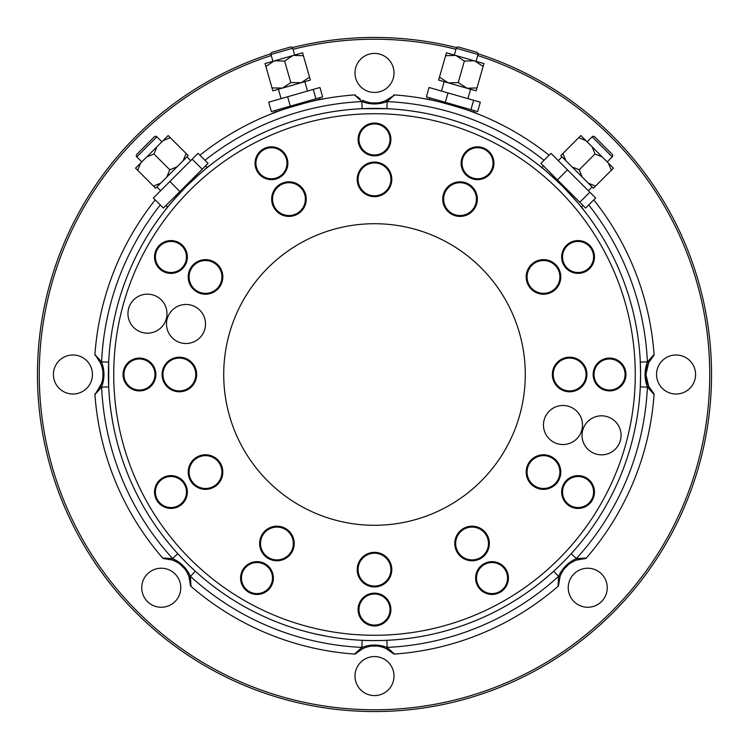 <?xml version="1.0" encoding="UTF-8"?>
<svg xmlns="http://www.w3.org/2000/svg" width="749" height="749" viewBox="0 0 749 749"><rect width="100%" height="100%" fill="white"/><g stroke="black" fill="none" stroke-linecap="round" stroke-linejoin="round"><path stroke-width="1.12" d="M108.558 365.634L108.483 368.171M108.427 371.42L108.408 374.5A266.092 266.092 0 0 1 631.529 305.629A266.092 266.092 0 0 1 305.629 631.529A266.092 266.092 0 0 1 186.342 186.342A266.092 266.092 0 0 1 631.529 305.629A266.092 266.092 0 0 1 305.629 631.529A266.092 266.092 0 0 1 186.342 186.342A266.092 266.092 0 0 1 640.592 374.5L640.301 362.16L647.398 361.833A273.188 273.188 0 0 0 588.714 204.964M640.114 390.463L640.161 389.686M640.189 389.19L640.226 388.413M640.255 387.879L640.451 383.151M640.526 380.548L640.554 379.05M640.592 374.397L640.573 371.541M640.554 370.259L640.526 368.471M640.451 365.952L640.161 359.314M640.535 368.985L640.582 371.953M108.418 376.344L108.427 377.711M374.5 37.45A337.05 337.05 0 0 0 292.391 47.608A337.05 337.05 0 0 1 456.609 47.608M478.096 53.769A337.05 337.05 0 0 1 374.5 711.55A337.05 337.05 0 0 1 270.904 53.769A337.05 337.05 0 0 0 374.5 711.55M161.26 607.252A19.511 19.511 0 0 1 141.748 587.74A19.511 19.511 0 0 1 161.26 568.229A19.511 19.511 0 0 1 180.771 587.74A19.511 19.511 0 0 1 161.26 607.252M72.925 394.011A19.511 19.511 0 0 1 53.413 374.5A19.511 19.511 0 0 1 72.925 354.989A19.511 19.511 0 0 1 92.445 374.5A19.511 19.511 0 0 1 72.925 394.011M374.5 92.445A19.511 19.511 0 0 1 354.989 72.925A19.511 19.511 0 0 1 374.5 53.413A19.511 19.511 0 0 1 394.011 72.925A19.511 19.511 0 0 1 374.5 92.445M676.075 394.011A19.511 19.511 0 0 1 656.555 374.5A19.511 19.511 0 0 1 676.075 354.989A19.511 19.511 0 0 1 695.587 374.5A19.511 19.511 0 0 1 676.075 394.011M587.74 607.252A19.511 19.511 0 0 1 568.229 587.74A19.511 19.511 0 0 1 587.74 568.229A19.511 19.511 0 0 1 607.252 587.74A19.511 19.511 0 0 1 587.74 607.252M374.5 695.587A19.511 19.511 0 0 1 354.989 676.075A19.511 19.511 0 0 1 374.5 656.555A19.511 19.511 0 0 1 394.011 676.075A19.511 19.511 0 0 1 374.5 695.587M255.84 136.327L254.763 136.87M138.509 251.57L137.956 252.638M110.506 407.821L111.198 412.942M111.32 413.757L112.266 419.627M181.792 557.996L182.344 558.567M183.205 559.456L183.898 560.177M184.909 561.207L185.499 561.806M187.269 563.576L187.849 564.147M324.607 635.873L315.9 634.141M487.768 615.285L492.43 613.038M493.16 612.673L494.237 612.13M607.664 502.719L610.107 498.16M610.491 497.43L611.044 496.362M638.494 341.179L637.802 336.058M637.68 335.243L637.502 334.054M418.494 112.069L412.615 111.152M412.147 111.086L417.305 111.873M420.395 112.397L423.4 112.94M637.961 337.153L638.373 340.186M609.592 499.143L608.151 501.839M491.438 613.525L488.676 614.854M374.5 108.408A266.092 266.092 0 0 0 368.33 108.483M205.469 165.96L207.145 167.626L210.282 165.126C208.494 166.006 200.517 173.075 186.342 186.342L186.342 186.342C173.094 200.498 166.016 208.475 165.126 210.282L167.626 207.145A266.092 266.092 0 0 0 108.493 367.768M257.562 135.475L260.324 134.146M139.408 249.857L140.849 247.161M112.341 420.095L111.498 414.946M111.039 411.847L110.627 408.814M187.166 563.473L186.529 562.836M183.084 559.334L182.447 558.67M181.239 557.406L180.509 556.629M327.098 636.332L325.6 636.06M315.835 634.047L328.09 636.51M561.862 563.445L563.173 562.143M431.265 634.469L432.978 634.085M187.353 256.973A16.412 16.412 0 0 1 170.941 273.385A16.412 16.412 0 0 1 154.537 256.973A16.412 16.412 0 0 1 170.941 240.569A16.412 16.412 0 0 1 187.353 256.973M155.418 256.973A15.523 15.523 0 0 0 170.941 272.496A15.523 15.523 0 0 0 186.464 256.973A15.523 15.523 0 0 0 170.941 241.45A15.523 15.523 0 0 0 155.418 256.973M222.809 276.933A17.293 17.293 0 0 1 205.507 294.226A17.293 17.293 0 0 1 188.214 276.933A17.293 17.293 0 0 1 205.507 259.641A17.293 17.293 0 0 1 222.809 276.933M189.104 276.933A16.412 16.412 0 0 0 205.507 293.346A16.412 16.412 0 0 0 221.919 276.933A16.412 16.412 0 0 0 205.507 260.521A16.412 16.412 0 0 0 189.104 276.933M306.257 199.112A17.293 17.293 0 0 1 288.955 216.414A17.293 17.293 0 0 1 271.662 199.112A17.293 17.293 0 0 1 288.955 181.82A17.293 17.293 0 0 1 306.257 199.112M272.552 199.112A16.412 16.412 0 0 0 288.955 215.525A16.412 16.412 0 0 0 305.367 199.112A16.412 16.412 0 0 0 288.955 182.709A16.412 16.412 0 0 0 272.552 199.112M287.869 163.245A16.412 16.412 0 0 1 271.466 179.648A16.412 16.412 0 0 1 255.053 163.245A16.412 16.412 0 0 1 271.466 146.832A16.412 16.412 0 0 1 287.869 163.245M255.943 163.245A15.523 15.523 0 0 0 271.466 178.758A15.523 15.523 0 0 0 286.979 163.245A15.523 15.523 0 0 0 271.466 147.722A15.523 15.523 0 0 0 255.943 163.245M391.793 179.367A17.293 17.293 0 0 1 374.5 196.659A17.293 17.293 0 0 1 357.207 179.367A17.293 17.293 0 0 1 374.5 162.074A17.293 17.293 0 0 1 391.793 179.367M358.088 179.367A16.412 16.412 0 0 0 374.5 195.779A16.412 16.412 0 0 0 390.912 179.367A16.412 16.412 0 0 0 374.5 162.954A16.412 16.412 0 0 0 358.088 179.367M390.912 139.454A16.412 16.412 0 0 1 374.5 155.858A16.412 16.412 0 0 1 358.088 139.454A16.412 16.412 0 0 1 374.5 123.042A16.412 16.412 0 0 1 390.912 139.454M358.977 139.454A15.523 15.523 0 0 0 374.5 154.977A15.523 15.523 0 0 0 390.023 139.454A15.523 15.523 0 0 0 374.5 123.931A15.523 15.523 0 0 0 358.977 139.454M477.338 199.112A17.293 17.293 0 0 1 460.045 216.414A17.293 17.293 0 0 1 442.743 199.112A17.293 17.293 0 0 1 460.045 181.82A17.293 17.293 0 0 1 477.338 199.112M443.633 199.112A16.412 16.412 0 0 0 460.045 215.525A16.412 16.412 0 0 0 476.448 199.112A16.412 16.412 0 0 0 460.045 182.709A16.412 16.412 0 0 0 443.633 199.112M493.947 163.245A16.412 16.412 0 0 1 477.534 179.648A16.412 16.412 0 0 1 461.131 163.245A16.412 16.412 0 0 1 477.534 146.832A16.412 16.412 0 0 1 493.947 163.245M462.021 163.245A15.523 15.523 0 0 0 477.534 178.758A15.523 15.523 0 0 0 493.057 163.245A15.523 15.523 0 0 0 477.534 147.722A15.523 15.523 0 0 0 462.021 163.245M560.786 276.933A17.293 17.293 0 0 1 543.493 294.226A17.293 17.293 0 0 1 526.191 276.933A17.293 17.293 0 0 1 543.493 259.641A17.293 17.293 0 0 1 560.786 276.933M527.081 276.933A16.412 16.412 0 0 0 543.493 293.346A16.412 16.412 0 0 0 559.896 276.933A16.412 16.412 0 0 0 543.493 260.521A16.412 16.412 0 0 0 527.081 276.933M594.463 256.973A16.412 16.412 0 0 1 578.059 273.385A16.412 16.412 0 0 1 561.647 256.973A16.412 16.412 0 0 1 578.059 240.569A16.412 16.412 0 0 1 594.463 256.973M562.536 256.973A15.523 15.523 0 0 0 578.059 272.496A15.523 15.523 0 0 0 593.582 256.973A15.523 15.523 0 0 0 578.059 241.45A15.523 15.523 0 0 0 562.536 256.973M625.958 374.5A16.412 16.412 0 0 1 609.546 390.912A16.412 16.412 0 0 1 593.142 374.5A16.412 16.412 0 0 1 609.546 358.088A16.412 16.412 0 0 1 625.958 374.5M594.023 374.5A15.523 15.523 0 0 0 609.546 390.023A15.523 15.523 0 0 0 625.069 374.5A15.523 15.523 0 0 0 609.546 358.977A15.523 15.523 0 0 0 594.023 374.5M560.786 472.067A17.293 17.293 0 0 1 543.493 489.359A17.293 17.293 0 0 1 526.191 472.067A17.293 17.293 0 0 1 543.493 454.774A17.293 17.293 0 0 1 560.786 472.067M527.081 472.067A16.412 16.412 0 0 0 543.493 488.479A16.412 16.412 0 0 0 559.896 472.067A16.412 16.412 0 0 0 543.493 455.654A16.412 16.412 0 0 0 527.081 472.067M594.463 492.027A16.412 16.412 0 0 1 578.059 508.431A16.412 16.412 0 0 1 561.647 492.027A16.412 16.412 0 0 1 578.059 475.615A16.412 16.412 0 0 1 594.463 492.027M562.536 492.027A15.523 15.523 0 0 0 578.059 507.55A15.523 15.523 0 0 0 593.582 492.027A15.523 15.523 0 0 0 578.059 476.504A15.523 15.523 0 0 0 562.536 492.027M489.359 543.493A17.293 17.293 0 0 1 472.067 560.786A17.293 17.293 0 0 1 454.774 543.493A17.293 17.293 0 0 1 472.067 526.191A17.293 17.293 0 0 1 489.359 543.493M455.654 543.493A16.412 16.412 0 0 0 472.067 559.896A16.412 16.412 0 0 0 488.479 543.493A16.412 16.412 0 0 0 472.067 527.081A16.412 16.412 0 0 0 455.654 543.493M508.431 578.059A16.412 16.412 0 0 1 492.027 594.463A16.412 16.412 0 0 1 475.615 578.059A16.412 16.412 0 0 1 492.027 561.647A16.412 16.412 0 0 1 508.431 578.059M476.504 578.059A15.523 15.523 0 0 0 492.027 593.582A15.523 15.523 0 0 0 507.55 578.059A15.523 15.523 0 0 0 492.027 562.536A15.523 15.523 0 0 0 476.504 578.059M390.912 609.546A16.412 16.412 0 0 1 374.5 625.958A16.412 16.412 0 0 1 358.088 609.546A16.412 16.412 0 0 1 374.5 593.142A16.412 16.412 0 0 1 390.912 609.546M358.977 609.546A15.523 15.523 0 0 0 374.5 625.069A15.523 15.523 0 0 0 390.023 609.546A15.523 15.523 0 0 0 374.5 594.023A15.523 15.523 0 0 0 358.977 609.546M391.793 569.633A17.293 17.293 0 0 1 374.5 586.926A17.293 17.293 0 0 1 357.207 569.633A17.293 17.293 0 0 1 374.5 552.341A17.293 17.293 0 0 1 391.793 569.633M358.088 569.633A16.412 16.412 0 0 0 374.5 586.046A16.412 16.412 0 0 0 390.912 569.633A16.412 16.412 0 0 0 374.5 553.221A16.412 16.412 0 0 0 358.088 569.633M294.226 543.493A17.293 17.293 0 0 1 276.933 560.786A17.293 17.293 0 0 1 259.641 543.493A17.293 17.293 0 0 1 276.933 526.191A17.293 17.293 0 0 1 294.226 543.493M260.521 543.493A16.412 16.412 0 0 0 276.933 559.896A16.412 16.412 0 0 0 293.346 543.493A16.412 16.412 0 0 0 276.933 527.081A16.412 16.412 0 0 0 260.521 543.493M273.385 578.059A16.412 16.412 0 0 1 256.973 594.463A16.412 16.412 0 0 1 240.569 578.059A16.412 16.412 0 0 1 256.973 561.647A16.412 16.412 0 0 1 273.385 578.059M241.45 578.059A15.523 15.523 0 0 0 256.973 593.582A15.523 15.523 0 0 0 272.496 578.059A15.523 15.523 0 0 0 256.973 562.536A15.523 15.523 0 0 0 241.45 578.059M222.809 472.067A17.293 17.293 0 0 1 205.507 489.359A17.293 17.293 0 0 1 188.214 472.067A17.293 17.293 0 0 1 205.507 454.774A17.293 17.293 0 0 1 222.809 472.067M189.104 472.067A16.412 16.412 0 0 0 205.507 488.479A16.412 16.412 0 0 0 221.919 472.067A16.412 16.412 0 0 0 205.507 455.654A16.412 16.412 0 0 0 189.104 472.067M187.353 492.027A16.412 16.412 0 0 1 170.941 508.431A16.412 16.412 0 0 1 154.537 492.027A16.412 16.412 0 0 1 170.941 475.615A16.412 16.412 0 0 1 187.353 492.027M155.418 492.027A15.523 15.523 0 0 0 170.941 507.55A15.523 15.523 0 0 0 186.464 492.027A15.523 15.523 0 0 0 170.941 476.504A15.523 15.523 0 0 0 155.418 492.027M155.858 374.5A16.412 16.412 0 0 1 139.454 390.912A16.412 16.412 0 0 1 123.042 374.5A16.412 16.412 0 0 1 139.454 358.088A16.412 16.412 0 0 1 155.858 374.5M123.931 374.5A15.523 15.523 0 0 0 139.454 390.023A15.523 15.523 0 0 0 154.977 374.5A15.523 15.523 0 0 0 139.454 358.977A15.523 15.523 0 0 0 123.931 374.5M586.926 374.5A17.293 17.293 0 0 1 569.633 391.793A17.293 17.293 0 0 1 552.341 374.5A17.293 17.293 0 0 1 569.633 357.207A17.293 17.293 0 0 1 586.926 374.5M553.221 374.5A16.412 16.412 0 0 0 569.633 390.912A16.412 16.412 0 0 0 586.046 374.5A16.412 16.412 0 0 0 569.633 358.088A16.412 16.412 0 0 0 553.221 374.5M196.659 374.5A17.293 17.293 0 0 1 179.367 391.793A17.293 17.293 0 0 1 162.074 374.5A17.293 17.293 0 0 1 179.367 357.207A17.293 17.293 0 0 1 196.659 374.5M162.954 374.5A16.412 16.412 0 0 0 179.367 390.912A16.412 16.412 0 0 0 195.779 374.5A16.412 16.412 0 0 0 179.367 358.088A16.412 16.412 0 0 0 162.954 374.5M543.474 425.001A19.511 19.511 0 0 0 562.986 444.522A19.511 19.511 0 0 0 582.497 425.001A19.511 19.511 0 0 0 562.986 405.49A19.511 19.511 0 0 0 543.474 425.001M166.503 323.999A19.511 19.511 0 0 0 186.014 343.51A19.511 19.511 0 0 0 205.526 323.999A19.511 19.511 0 0 0 186.014 304.478A19.511 19.511 0 0 0 166.503 323.999M160.286 204.964A273.188 273.188 0 0 0 101.602 361.833L100.329 362.713A26.608 26.608 0 0 1 100.329 386.287C103.999 378.423 103.999 370.568 100.329 362.713L96.78 357.301M583.04 205.469L581.374 207.145L583.874 210.282C582.994 208.494 575.925 200.517 562.658 186.342C548.502 173.094 540.525 166.016 538.718 165.126L541.855 167.626L543.531 165.96M429.832 97.866L429.327 99.626L425.825 98.952C424.627 97.183 478.939 112.753 476.982 113.623L475.241 112.949M474.997 112.856L473.658 112.341L474.173 110.58M274.827 110.58L275.342 112.341L272.018 113.623C270.052 112.753 324.364 97.183 323.175 98.952L321.33 99.308M321.068 99.355L319.673 99.626L319.168 97.866M307.146 117.078L295.19 120.43L307.146 117.078M544.036 160.286A273.188 273.188 0 0 0 387.167 101.602L386.84 108.699L362.16 108.699L361.833 101.602A273.188 273.188 0 0 0 204.964 160.286M101.602 361.833L108.699 362.16L108.699 386.84L101.602 387.167A273.188 273.188 0 0 0 172.579 558.511L172.607 558.585C180.781 562.265 186.716 568.201 190.415 576.393L190.489 576.421A273.188 273.188 0 0 0 361.833 647.398L361.907 647.426C370.287 644.252 378.685 644.252 387.093 647.426L387.167 647.398A273.188 273.188 0 0 0 558.511 576.421L558.585 576.393C562.265 568.219 568.201 562.284 576.393 558.585L576.421 558.511A273.188 273.188 0 0 0 647.398 387.167L647.426 387.093C644.252 378.713 644.252 370.315 647.426 361.907L647.398 361.833M582.029 435.338A19.511 19.511 0 0 0 601.541 454.849A19.511 19.511 0 0 0 621.052 435.338A19.511 19.511 0 0 0 601.541 415.826A19.511 19.511 0 0 0 582.029 435.338M127.948 313.662A19.511 19.511 0 0 0 147.459 333.174A19.511 19.511 0 0 0 166.971 313.662A19.511 19.511 0 0 0 147.459 294.151A19.511 19.511 0 0 0 127.948 313.662M223.717 374.5A150.783 150.783 0 0 0 374.5 525.283A150.783 150.783 0 0 0 525.283 374.5A150.783 150.783 0 0 0 374.5 223.717A150.783 150.783 0 0 0 223.717 374.5M576.393 558.585L586.355 558.014A280.285 280.285 0 0 0 654.064 394.536L647.436 387.083L648.671 386.287A26.608 26.608 0 0 1 648.671 362.713L647.436 361.917L654.064 354.464A1.77 1.77 0 0 1 653.559 355.831L648.671 362.713L645.91 374.5L648.671 386.287L653.559 393.169A1.77 1.77 0 0 1 654.064 394.536A280.285 280.285 0 0 1 586.355 558.014A1.77 1.77 0 0 1 585.025 558.623L576.702 560.027C568.547 562.995 562.995 568.557 560.027 576.702L558.623 585.025A1.77 1.77 0 0 1 558.014 586.355A280.285 280.285 0 0 1 394.536 654.064A1.77 1.77 0 0 1 393.169 653.559L386.287 648.671C378.423 645.001 370.568 645.001 362.713 648.671L355.831 653.559A1.77 1.77 0 0 1 354.464 654.064A280.285 280.285 0 0 1 190.986 586.355A1.77 1.77 0 0 1 190.377 585.025L188.973 576.702C186.005 568.547 180.443 562.995 172.298 560.027L163.975 558.623A1.77 1.77 0 0 1 162.645 558.014A280.285 280.285 0 0 1 94.936 394.536L101.602 387.167M654.074 354.586A1.77 1.77 0 0 1 653.559 355.831L652.435 357.048M652.407 357.076L651.49 358.209M652.22 391.699L653.559 393.169M391.699 96.78L386.287 100.329A26.608 26.608 0 0 1 362.713 100.329C370.577 103.999 378.432 103.999 386.287 100.329A26.608 26.608 0 0 1 362.713 100.329L365.418 101.49M357.048 96.565L360.26 98.952M357.076 96.593L358.209 97.51M96.565 391.952L101.49 383.582M96.593 391.924L97.51 390.791M168.694 559.082L167.664 558.913M167.018 558.829L165.66 558.688M165.623 558.688L164.958 558.651M164.677 558.642L163.975 558.623M559.082 580.306L558.913 581.336M558.829 581.982L558.688 583.34M558.688 583.377L558.651 584.042M558.642 584.323L558.623 585.025M357.301 652.22L355.831 653.559M393.169 653.559L391.952 652.435M391.924 652.407L390.791 651.49M647.398 387.167L640.301 386.84L640.592 374.5A266.092 266.092 0 0 1 374.5 640.592A266.092 266.092 0 0 1 108.408 374.5A266.092 266.092 0 0 0 374.5 640.592A266.092 266.092 0 0 0 640.592 374.5M94.936 354.464A1.77 1.77 0 0 0 94.926 354.586A1.77 1.77 0 0 1 94.936 354.464A280.285 280.285 0 0 1 155.23 199.908A280.285 280.285 0 0 0 94.936 354.464L101.564 361.917C104.748 370.287 104.748 378.685 101.574 387.093L100.329 386.287L98.952 388.74M177.822 553.726L172.579 558.511M195.274 571.178L190.489 576.421M362.16 640.301L361.833 647.398M386.84 640.301A266.092 266.092 0 0 0 553.726 571.178A266.092 266.092 0 0 1 386.84 640.301L387.167 647.398M387.167 101.602L387.093 101.574C378.713 104.748 370.315 104.748 361.907 101.574L361.833 101.602M553.726 571.178L558.511 576.421M571.178 553.726L576.421 558.511M593.77 199.908A280.285 280.285 0 0 1 654.064 354.464A280.285 280.285 0 0 0 593.77 199.908M383.582 647.511L386.287 648.671L387.083 647.436L394.536 654.064A280.285 280.285 0 0 0 558.014 586.355L558.585 576.393M190.415 576.393L190.986 586.355A280.285 280.285 0 0 0 354.464 654.064L361.907 647.426L362.713 648.671L365.409 647.511M394.536 94.936A1.77 1.77 0 0 0 393.169 95.441A1.77 1.77 0 0 1 394.536 94.936A280.285 280.285 0 0 1 549.092 155.23A280.285 280.285 0 0 0 394.536 94.936L387.093 101.574L386.287 100.329L383.591 101.49M362.713 100.329L361.917 101.564L354.464 94.936A280.285 280.285 0 0 0 199.908 155.23A280.285 280.285 0 0 1 354.464 94.936A1.77 1.77 0 0 1 355.831 95.441A1.77 1.77 0 0 0 354.464 94.936M94.936 394.536A1.77 1.77 0 0 1 95.441 393.169A1.77 1.77 0 0 0 94.936 394.536A280.285 280.285 0 0 0 162.645 558.014L172.607 558.585M94.926 354.586A1.77 1.77 0 0 0 95.441 355.831A1.77 1.77 0 0 1 94.926 354.586M190.405 576.393L188.973 576.702A26.608 26.608 0 0 0 172.298 560.027L172.607 558.595M561.123 573.977L560.027 576.702L558.595 576.393M576.393 558.595L576.702 560.027L573.968 561.132M444.166 81.678L441.479 91.05M470.597 89.253L467.91 98.634M429.065 87.493L480.315 102.192L477.619 111.573L426.378 96.874L429.065 87.493M448.014 92.932L445.318 102.304M473.63 100.272L470.943 109.654M476.139 90.844L467.048 88.232L476.973 87.942L476.139 90.844M466.468 88.073L448.286 82.858L458.21 82.568L467.048 88.232M447.715 82.69L438.624 80.087L439.457 77.184L448.286 82.858M445.618 55.698L446.441 52.804L455.542 55.407L445.618 55.698L439.457 77.184M464.371 61.081L456.113 55.576L474.295 60.791L464.371 61.081L458.21 82.568M455.542 55.407L456.113 55.576M483.133 66.455L474.866 60.95L483.957 63.562L476.973 87.942M474.295 60.791L474.866 60.95M476.083 61.296L478.04 54.48A1.77 1.77 0 0 0 476.823 52.29L458.472 47.028A1.77 1.77 0 0 0 456.281 48.236L454.325 55.061M278.403 89.253L281.09 98.634M304.834 81.678L307.521 91.05M268.685 102.192L319.935 87.493L322.622 96.874L271.381 111.573L268.685 102.192M287.635 96.761L290.322 106.133M313.251 89.412L315.938 98.793M310.376 80.087L301.285 82.69L309.543 77.184L310.376 80.087M300.714 82.858L282.532 88.073L290.79 82.568L301.285 82.69M281.952 88.232L272.861 90.844L272.027 87.942L282.532 88.073M265.867 66.455L265.043 63.562L274.134 60.95L265.867 66.455L272.027 87.942M284.629 61.081L274.705 60.791L292.887 55.576L284.629 61.081L290.79 82.568M274.134 60.95L274.705 60.791M303.382 55.698L293.458 55.407L302.559 52.804L309.543 77.184M292.887 55.576L293.458 55.407M294.675 55.061L292.719 48.236A1.77 1.77 0 0 0 290.528 47.028L272.177 52.29A1.77 1.77 0 0 0 270.96 54.48L272.917 61.296M156.869 186.969L160.632 190.733M186.969 156.869L190.733 160.632M165.96 205.469L167.626 207.145M153.348 198.017L198.017 153.348L208.053 163.376L163.376 208.053L153.348 198.017M169.864 181.501L179.891 191.538M192.193 159.172L202.23 169.199M188.224 155.614L183.177 160.661L186.089 153.479L188.224 155.614M176.961 166.877L166.877 176.961L169.789 169.789L176.961 166.877L183.177 160.661M160.661 183.177L155.614 188.224L153.479 186.089L160.661 183.177L166.877 176.961M163.113 140.587L168.16 135.541L170.285 137.676L163.113 140.587L156.897 146.804L153.985 153.985L146.804 156.897L140.587 163.113L137.676 170.285L153.479 186.089M137.676 170.285L135.541 168.16L140.587 163.113M153.985 153.985L169.789 169.789M170.285 137.676L186.089 153.479M156.897 146.804L146.804 156.897M161.887 141.814L156.869 136.795A1.77 1.77 -123.7 0 0 154.36 136.795L136.795 154.36A1.77 1.77 56.3 0 0 136.795 156.869L141.814 161.887M562.031 156.869L558.267 160.632M592.131 186.969L588.368 190.733M550.983 153.348L595.652 198.017L585.624 208.053L540.947 163.376L550.983 153.348M567.499 169.864L557.462 179.891M589.828 192.193L579.801 202.23M593.386 188.224L588.34 183.177L595.521 186.089L593.386 188.224M582.123 176.961L572.039 166.877L579.211 169.789L582.123 176.961L588.34 183.177M565.823 160.661L560.776 155.614L562.911 153.479L565.823 160.661L572.039 166.877M608.413 163.113L613.459 168.16L611.324 170.285L608.413 163.113L602.196 156.897L595.015 153.985L592.103 146.804L585.887 140.587L578.715 137.676L562.911 153.479M578.715 137.676L580.84 135.541L585.887 140.587M595.015 153.985L579.211 169.789M611.324 170.285L595.521 186.089M602.196 156.897L592.103 146.804M607.186 161.887L612.205 156.869A1.77 1.77 0 0 0 612.205 154.36L594.64 136.795A1.77 1.77 0 0 0 592.131 136.795L587.113 141.814M271.26 55.52A335.28 335.28 0 0 0 374.5 709.78A335.28 335.28 0 0 0 477.74 55.52M455.982 49.275A335.28 335.28 0 0 0 293.018 49.275M371.57 102.922A271.587 271.587 0 0 1 374.5 102.913A271.587 271.587 0 0 1 377.43 102.922M646.078 371.57A271.587 271.587 0 0 1 646.078 377.43M568.603 564.456A271.587 271.587 0 0 1 564.456 568.603M377.43 646.078A271.587 271.587 0 0 1 374.5 646.087A271.587 271.587 0 0 1 371.57 646.078M184.544 568.603A271.587 271.587 0 0 1 180.397 564.456M102.922 377.43A271.587 271.587 0 0 1 102.922 371.57M635.274 374.5A260.774 260.774 0 0 0 374.5 113.726A260.774 260.774 0 0 0 113.726 374.5A260.774 260.774 0 0 0 374.5 635.274A260.774 260.774 0 0 0 635.274 374.5M647.511 383.591L648.671 386.287A26.608 26.608 0 0 1 648.671 362.713L647.511 365.418M101.49 365.409L100.329 362.713A26.608 26.608 0 0 1 103.09 374.5M175.023 561.123L172.298 560.027A26.608 26.608 0 0 1 188.973 576.702L187.868 573.968M478.04 54.48L456.281 48.236M292.719 48.236L270.96 54.48M156.869 136.795L136.795 156.869M612.205 156.869L592.131 136.795M648.671 362.713L650.048 360.26M188.973 576.702L189.731 579.408M386.287 648.671L388.74 650.048M576.702 560.027L579.408 559.269"/></g></svg>
